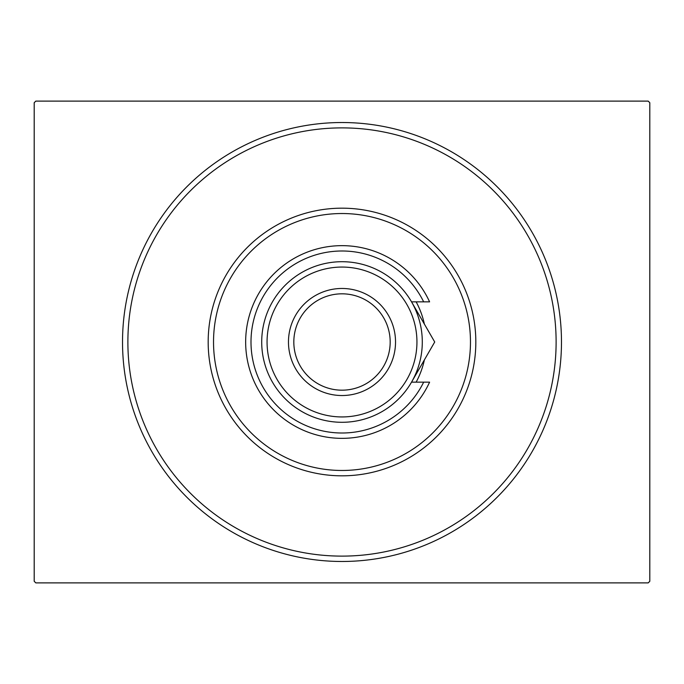 <?xml version="1.0" encoding="UTF-8"?>
<svg xmlns="http://www.w3.org/2000/svg" width="684" height="684" viewBox="0 0 684 684"><rect width="100%" height="100%" fill="white"/><g stroke="black" fill="none" stroke-linecap="round" stroke-linejoin="round"><path stroke-width="1.03" d="M561.479 342A219.478 219.478 0 0 1 342 561.479A219.478 219.478 0 0 1 122.522 342A219.478 219.478 0 0 1 342 122.522A219.478 219.478 0 0 1 561.479 342M35.807 101.112L648.193 101.112L649.8 102.72L649.8 581.28L648.193 582.888L35.807 582.888L34.2 581.28L34.2 102.72L35.807 101.112M213.528 342A128.472 128.472 0 0 0 342 470.472A128.472 128.472 0 0 0 470.472 342A128.472 128.472 0 0 0 342 213.528A128.472 128.472 0 0 0 213.528 342M475.825 342A133.825 133.825 0 0 1 342 475.825A133.825 133.825 0 0 1 208.175 342A133.825 133.825 0 0 1 342 208.175A133.825 133.825 0 0 1 475.825 342M416.137 301.849A84.312 84.312 0 0 1 424.388 324.113M127.882 342A214.118 214.118 0 0 0 342 556.118A214.118 214.118 0 0 0 556.118 342A214.118 214.118 0 0 0 342 127.882A214.118 214.118 0 0 0 127.882 342M424.388 359.887A84.312 84.312 0 0 1 416.137 382.151M267.059 342A74.941 74.941 0 0 0 342 416.941A74.941 74.941 0 0 0 416.941 342A74.941 74.941 0 0 0 342 267.059A74.941 74.941 0 0 0 267.059 342M422.293 342A80.293 80.293 0 0 1 342 422.293A80.293 80.293 0 0 1 261.707 342A80.293 80.293 0 0 1 342 261.707A80.293 80.293 0 0 1 422.293 342M293.821 342A48.179 48.179 0 0 0 342 390.179A48.179 48.179 0 0 0 390.179 342A48.179 48.179 0 0 0 342 293.821A48.179 48.179 0 0 0 293.821 342M395.532 342A53.532 53.532 0 0 1 342 395.532A53.532 53.532 0 0 1 288.468 342A53.532 53.532 0 0 1 342 288.468A53.532 53.532 0 0 1 395.532 342M423.67 301.849A90.998 90.998 0 0 0 285.066 271.009A90.998 90.998 0 0 0 285.066 412.991A90.998 90.998 0 0 0 423.67 382.151L429.595 382.151A96.359 96.359 0 0 1 282.406 417.71A96.359 96.359 0 0 1 282.406 266.29A96.359 96.359 0 0 1 429.595 301.849L411.537 301.849L434.716 342L425.508 357.954M434.716 342L411.537 382.151L423.67 382.151M414.41 377.175L420.036 367.428"/></g></svg>
